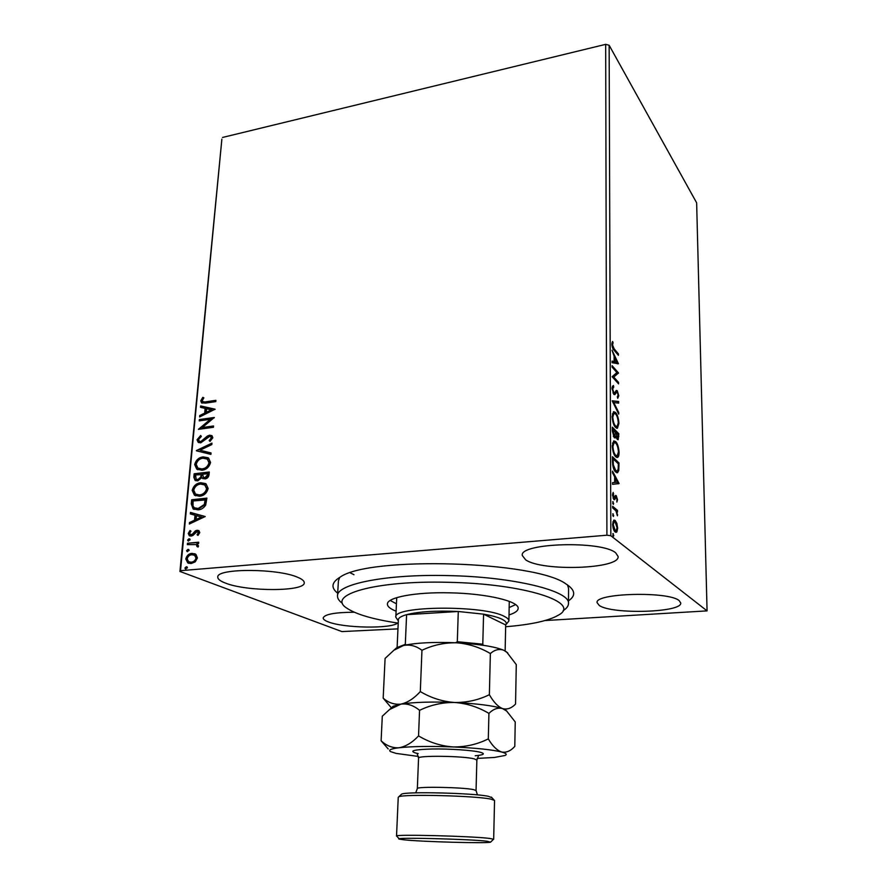 <?xml version="1.0" encoding="UTF-8"?>
<svg xmlns="http://www.w3.org/2000/svg" width="887" height="887" viewBox="0 0 887 887"><rect width="100%" height="100%" fill="white"/><g stroke="black" fill="none" stroke-linecap="round" stroke-linejoin="round"><path stroke-width="1.33" d="M337.681 593.192C330.729 587.726 331.483 582.426 339.954 577.26C368.626 555.883 536.491 560.972 566.316 584.189L567.281 584.81C575.386 590.509 575.796 595.864 568.489 600.843M342.338 603.293C339.011 600.865 337.415 598.415 337.515 595.931C336.483 584.167 385.978 573.989 447.724 575.585C513.972 576.761 570.796 591.086 568.478 603.592L568.567 588.447L567.536 584.976M225.342 583.047C246.808 591.795 305.15 591.707 304.252 582.792C304.341 581.029 302.256 579.244 298.021 577.437C278.429 568.268 216.095 568.101 217.792 577.127C217.714 579.122 220.242 581.096 225.342 583.047M599.302 605.488C611.886 614.602 682.38 612.618 680.728 602.96L679.209 600.665C668.853 591.03 594.223 593.081 597.106 602.705L599.302 605.488M525.681 559.863C542.301 571.616 619.78 569.11 618.128 556.537L615.755 552.911C601.974 540.394 519.161 542.933 522.277 555.473L525.681 559.863M354.257 612.241C335.053 612.352 324.697 614.247 323.178 617.917C323.145 619.259 324.842 620.578 328.257 621.876C343.557 628.151 391.145 628.983 397.642 623.04M397.964 628.872L341.905 631.577L179.928 571.45L221.872 139.159L180.516 570.685L606.908 535.216L605.677 44.35L609.147 45.27L610.833 535.737L707.072 610.877L545.028 620.556M195.916 554.342L197.424 557.945L195.218 561.859L191.082 563.567L187.778 562.901L185.793 558.954C186.791 555.473 188.876 553.61 192.047 553.355L195.916 554.342M187.49 543.243L198.699 542.201L198.566 543.587L196.914 543.742L198.544 545.982L198.056 547.068L196.925 546.514L196.426 544.596L187.357 544.629L187.49 543.243L198.666 542.511M199.786 532.599L197.945 535.415L197.058 534.706L198.4 532.821L197.014 531.635L192.956 535.449L191.182 536.07L189.308 535.704L188.232 533.475L190.018 530.504L190.971 531.191L189.618 533.187L190.261 534.495L192.346 534.262L195.328 530.881L197.091 530.271L198.876 530.614L199.786 532.599M191.27 503.86L191.659 499.769L206.882 498.106L205.695 505.058C203.7 508.107 201.149 509.703 198.034 509.837L193.089 508.905L191.27 503.86L191.891 504.138L192.279 500.057L191.659 499.769M194.153 473.802L209.299 471.995L209.066 474.467C208.7 477.139 207.325 478.625 204.919 478.936L201.848 477.672L197.712 480.887L195.062 480.333L193.821 477.273L194.153 473.802L209.265 472.372M196.382 450.574L211.96 443.123L211.827 444.564L199.996 450.219L211.051 452.958L210.918 454.399L196.36 450.784L211.904 443.755M199.231 420.859L199.353 419.551L214.332 417.467L202.336 427.512L213.545 425.982L213.423 427.301L198.422 429.33L210.363 419.307L199.231 420.859M205.972 401.778L215.918 400.325L215.796 401.623L205.695 403.086L201.537 402.831L200.784 400.78L202.79 397.365L203.877 397.853L202.303 400.536L202.768 401.645L206.56 402.121L215.874 400.758M222.504 137.463L605.677 44.35M215.097 409.206L199.608 416.957L199.741 415.537L204.686 413.131L205.13 408.397L200.529 407.344L200.662 405.947L215.097 409.206M197.036 439.764L200.673 435.495L201.338 436.459L198.577 439.464L199.265 441.161L200.894 441.526L207.248 436.149L209.598 435.173L211.971 435.661L212.836 437.768L209.975 441.416L209.144 440.506L211.294 437.956L210.807 436.748L209.543 436.482L200.75 442.846L198.134 442.258L197.036 439.764L197.646 440.085L201.005 435.972M203.145 456.905L208.578 458.047L210.563 462.493C209.188 467.205 206.316 469.777 201.959 470.232L196.77 469.168L194.663 464.544C196.038 459.943 198.865 457.393 203.145 456.905L208.123 457.759M200.706 482.75L206.039 483.87L208.168 488.482C206.782 493.239 203.899 495.822 199.508 496.232L194.464 495.212L192.18 490.4C193.566 485.743 196.415 483.193 200.706 482.75L205.529 483.548M205.185 516.533L189.341 524.017L189.485 522.532L194.541 520.203L195.007 515.225L190.306 513.906L190.45 512.431L205.185 516.533M188.986 538.775L190.151 539.806L188.055 540.937L187.612 540.05L188.986 538.775L189.862 539.03M187.977 549.363L189.142 550.406L187.046 551.537L186.592 550.627L187.977 549.363L188.842 549.607M186.314 566.738L187.479 567.791L185.405 568.933L184.928 568.013L186.314 566.738L187.157 566.97M616.842 523.341L617.662 528.231L616.886 531.834L615.168 532C613.793 530.936 612.939 528.319 612.629 524.162L613.915 520.104L615.123 520.403L616.842 523.341L616.132 523.397M612.64 506.289L617.496 510.391L617.496 511.954L616.787 511.355L617.441 515.79L615.955 510.901L612.651 507.863L612.64 506.289M617.518 499.669L616.853 502.086L616.931 499.259L615.955 497.119L614.68 499.703L613.937 499.569L612.518 495.046L613.161 492.396L613.904 497.984L615.511 495.467L616.243 495.622L617.518 499.669L616.897 499.736M612.473 461.373L612.451 456.716L618.982 462.925L618.793 470.42L617.607 472.682L615.711 472.039C613.826 470.509 612.74 466.95 612.473 461.373M612.34 427.179L618.827 433.743L618.15 439.719L617.274 439.409L615.888 436.193L615.134 437.945L614.236 437.646L612.352 431.126L612.34 427.179M612.23 400.791L618.649 401.512L618.66 403.119L613.804 402.598L618.716 412.477L618.716 414.096L612.23 400.791M612.108 367.118L612.097 365.644L618.494 372.939L613.782 377.075L618.549 382.419L618.561 383.883L612.141 376.72L616.886 372.551L612.108 367.118L617.385 373.083L618.494 372.939M614.181 348.879L618.394 353.858L618.405 355.299L614.114 350.265C612.961 349.467 612.196 347.427 611.853 344.145L612.584 341.451L613.072 342.781L612.507 344.91L614.181 348.879L613.172 349.023M707.072 610.877L696.639 202.813L609.147 45.27M618.45 363.737L612.085 362.694L612.085 361.098L614.137 361.519L614.114 356.186L612.041 350.243L618.45 363.737L617.74 363.836M612.019 388.295L613.427 385.512L613.76 387.076L612.684 388.916L613.804 392.819L614.436 393.019L616.31 390.424L617.285 390.735L618.782 395.779L617.729 398.307L617.33 396.733L618.128 395.048L617.319 392.242L616.498 392.22L614.846 394.637L613.793 394.294L612.019 388.295M615.489 412.433C617.33 414.262 618.472 417.899 618.938 423.343L617.474 428.177L615.589 427.467C613.737 425.671 612.584 421.99 612.13 416.435L613.593 411.701L615.489 412.433L614.358 412.566L615.179 413.619M615.622 441.538C617.474 443.267 618.627 446.882 619.093 452.37C619.015 455.375 618.505 457.06 617.552 457.404L615.733 456.783C613.859 455.086 612.695 451.439 612.241 445.828L613.793 440.906L615.622 441.538L614.491 441.671L615.434 442.868M619.093 483.548L612.562 484.346L612.551 482.65L614.669 482.484L614.647 476.829L612.518 472.815L612.507 471.13L619.093 483.548L617.951 483.892M613.094 501.709L613.361 504.404L612.706 501.743M613.139 513.784L613.405 516.489L612.762 513.817M613.227 533.619L613.482 536.347L612.862 533.652M610.833 535.737L606.908 535.216M180.516 570.685L179.928 571.45M339.688 577.415L338.424 580.808L337.515 595.931M350.287 572.869L353.991 574.698M617.308 354.013L618.394 353.858M611.952 342.903L613.072 342.781M611.853 344.167L612.607 344.067M611.886 344.999L612.507 344.91M612.085 361.486L614.137 361.519M616.509 362.151L617.263 363.737M613.671 361.586L616.92 362.084L614.78 357.572L614.791 361.652L616.92 362.084M613.671 361.807L614.791 361.652M614.126 357.672L614.78 357.572M617.385 373.083L618.494 373.239M617.385 373.394L612.662 377.23L613.782 377.075M612.662 377.23L617.43 382.563L618.549 382.419M612.396 386.155L612.629 387.231L613.76 387.076M612.629 387.231L612.052 387.464M612.041 389.005L612.684 388.916M612.972 392.93L613.804 392.819M616.01 390.735L617.285 390.735M616.155 390.879L616.842 391.987M618.051 395.879L618.782 395.779M617.64 396.533L617.496 397.387M615.822 392.143L616.498 392.22M615.367 392.376L614.735 393.495L615.866 393.351M614.735 393.495L614.048 394.527M612.252 401.068L618.649 401.512M617.529 401.656L617.54 402.997M613.05 402.687L613.804 402.598M617.962 412.577L618.716 412.477M618.261 423.432L618.938 423.343M617.607 426.07L616.554 428.177M613.383 411.845L614.358 412.566M613.693 413.53L612.329 413.952M614.713 426.337L616.576 426.592M615.589 425.96L617.108 426.525L618.283 422.733C617.906 418.331 616.975 415.393 615.5 413.93L613.981 413.331L612.795 417.078C613.161 421.558 614.092 424.529 615.589 425.96L614.558 426.093M612.141 417.156L612.795 417.078M612.34 428.465L617.696 433.865L618.827 433.743M617.662 438.123L617.363 439.486M614.846 436.315L615.888 436.193M614.746 436.36L614.336 437.734M613.449 436.493L614.58 436.36M616.52 438.256L617.607 438.123M618.184 436.138L618.172 434.575L616.11 432.49L617.252 437.89L617.773 438.1L618.184 436.138M616.41 437.99L617.252 437.89M615.445 433.344L616.11 433.266M613.327 436.227L614.813 436.326L615.445 432.579L616.11 432.49M615.445 432.579L613.017 429.375L614.225 436.127M612.352 431.182L613.028 431.104M612.34 429.452L613.017 429.375M618.416 452.448L619.093 452.37M617.729 455.264L616.62 457.404M613.582 441.027L614.491 441.671M613.882 442.724L612.462 443.167M614.713 455.508L616.631 455.818M615.722 455.264L617.197 455.752L618.439 451.805C618.051 447.358 617.119 444.442 615.633 443.056L614.159 442.535L612.917 446.438C613.283 450.962 614.214 453.911 615.722 455.264L614.636 455.386M612.252 446.516L612.917 446.438M612.451 457.936L617.851 463.047L618.982 462.925M617.718 470.531L618.793 470.42M617.629 470.664L616.665 472.682M614.602 470.653L616.687 471.075M618.328 463.812L613.139 458.901L613.327 464.832L615.711 470.498L617.197 471.03L618.184 469.035L618.328 463.812M612.462 458.978L613.139 458.901M614.58 470.62L615.711 470.498M612.673 464.899L613.327 464.832M612.551 482.672L614.669 482.484M614.647 477.45L615.013 478.137M617.219 482.284L617.951 483.659M615.345 482.428L617.529 482.251L615.323 478.104L615.345 482.428L617.529 482.251M614.647 478.171L615.323 478.104M614.957 497.208L615.844 497.186M614.314 498.05L613.804 499.448M612.607 493.782L613.616 493.693M612.529 495.445L613.117 495.389M613.039 498.062L613.904 497.984M614.114 498.095L613.205 498.117M615.29 495.711L616.243 495.622M615.212 495.844L615.922 497.119M612.706 503.583L613.66 503.494M612.651 507.386L616.332 510.491L617.496 510.391M616.332 510.491L616.343 511.4M616.997 514.793L617.596 514.737M612.74 515.646L613.704 515.569M617.064 528.286L617.662 528.231M616.321 530.493L615.722 531.934L616.886 531.834M613.638 520.281L615.123 520.403M613.959 520.503L615.035 521.911M613.46 521.811L612.817 521.955M614.07 530.57L615.667 530.681M615.157 530.415L616.099 530.637L617.075 527.743L615.123 521.977L614.159 521.744L613.227 524.638L615.157 530.415L614.048 530.504M612.64 524.694L613.227 524.638M612.806 535.471L613.793 535.393M202.081 403.13L200.784 400.78M201.382 401.124L203.389 397.709L202.79 397.365M203.101 401.844L206.56 402.121M200.274 416.635L199.741 415.537M200.34 415.87L205.285 413.464L204.686 413.131M205.285 413.464L205.729 408.73L205.13 408.397M201.149 407.488L200.662 405.947M201.26 406.279L215.075 409.406M206.272 412.355L212.06 410.16L206.604 408.73L206.272 412.355L211.461 409.827M199.874 420.771L199.353 419.551M199.963 419.884L214.089 417.921M213.512 426.403L202.336 427.512M199.22 429.219L210.962 419.64L210.363 419.307M199.752 441.416L200.894 441.526M201.504 441.837L203.012 441.216L202.413 440.894M203.012 441.216L207.846 436.471L207.248 436.149M207.846 436.471L210.197 435.495L209.598 435.173M210.197 435.495L211.971 435.661M210.164 441.282L209.144 440.506M209.742 440.828L211.893 438.278L211.294 437.956M211.893 438.278L211.051 436.881M198.843 442.646L197.646 440.085M211.039 453.113L199.996 450.219M197.868 469.766L194.663 464.544M195.273 464.855C196.648 460.242 199.475 457.703 203.755 457.215M198.766 468.524L202.702 469.19C206.15 468.835 208.456 466.784 209.598 463.047L207.059 458.934M202.092 468.89C205.551 468.524 207.846 466.484 208.999 462.748L207.325 459.111L203.023 458.235C199.608 458.612 197.335 460.63 196.204 464.311L197.834 468.014L202.702 469.19M209.598 463.047L208.999 462.748M203.223 478.78L201.848 477.672M195.794 480.71L193.821 477.273M194.43 477.572L194.763 474.101M196.748 479.457L198.455 479.834L201.36 477.417L201.804 474.589L195.572 474.955L196.16 479.168L197.845 479.545L200.75 477.117L201.194 474.29M203.855 477.505L205.629 477.893L208.09 475.221L208.223 473.824L202.746 474.101L203.345 477.25L205.019 477.594L207.48 474.922L207.613 473.525M208.09 475.221L207.48 474.922M205.629 477.893L205.019 477.594M201.36 477.417L200.75 477.117M198.455 479.834L197.845 479.545M195.606 495.811L192.18 490.4M192.801 490.688C194.186 486.032 197.025 483.482 201.327 483.049M196.459 494.547L200.262 495.168C203.733 494.835 206.05 492.784 207.203 489.014L204.487 484.745M199.642 494.879C203.123 494.547 205.429 492.496 206.593 488.726L204.808 484.956L200.595 484.091C197.158 484.435 194.863 486.464 193.732 490.178L195.495 494.048L200.262 495.168M207.203 489.014L206.593 488.726M192.279 500.057L206.859 498.461M194.131 509.437L191.891 504.138M195.195 508.218L198.788 508.75L204.93 504.77L205.806 499.924L193.089 500.955L192.989 506L194.353 507.807L198.167 508.473L204.32 504.492L205.196 499.636M204.93 504.77L204.32 504.492M198.788 508.75L198.167 508.473M190.018 523.707L189.485 522.532M190.106 522.798L194.541 520.203M195.162 520.481L195.628 515.491L195.007 515.225M190.938 514.083L190.45 512.431M191.071 512.697L205.174 516.633M196.16 519.46L202.092 517.298L196.515 515.646L196.16 519.46L201.471 517.021M198.089 535.293L197.058 534.706M197.679 534.961L199.021 533.087L198.4 532.821M199.021 533.087L198.156 531.934M189.973 535.981L188.232 533.475M188.864 533.741L190.517 530.87M190.672 534.661L191.259 534.695M191.88 534.961L192.978 534.528L192.346 534.262M192.978 534.528L194.264 532.954L193.643 532.688M194.264 532.954L195.949 531.136L195.328 530.881M195.949 531.136L197.712 530.526L197.091 530.271M197.712 530.526L198.854 530.603M188.532 541.081L187.612 540.05M188.232 540.305L189.618 539.041M198.089 547.035L196.925 546.514M197.546 546.769L197.18 545.882M197.801 546.137L196.36 544.551M188.022 544.563L188.122 543.498M187.523 551.67L186.592 550.627M187.224 550.882L188.609 549.618M188.798 563.345L185.793 558.954M186.425 559.198C187.423 555.717 189.508 553.854 192.679 553.599L192.047 553.355M192.679 553.599L195.073 553.832M189.441 562.014L191.836 562.413C194.22 562.258 195.827 560.894 196.67 558.3L194.32 555.129M191.204 562.17C193.588 562.014 195.195 560.651 196.038 558.056L194.575 555.273L191.914 554.741C189.541 554.896 187.966 556.26 187.168 558.832L188.565 561.637L191.836 562.413M196.67 558.3L196.038 558.056M185.882 569.066L184.928 568.013M185.56 568.245L186.946 566.981M505.645 626.743C531.08 624.659 548.643 620.811 558.311 615.201C582.249 602.783 525.47 583.624 447.791 582.293C374.757 580.32 325.662 595.044 346.884 608.183C356.097 614.381 373.205 619.359 398.219 623.129M509.16 607.54L515.613 604.624M396.101 611.187C390.302 608.914 387.408 606.553 387.419 604.102C386.887 597.406 415.449 591.917 449.909 592.826C486.786 593.503 519.35 601.319 518.141 608.438C517.986 610.888 514.948 613.05 509.016 614.935M568.478 603.592C568.412 606.076 566.649 608.415 563.178 610.622M390.191 600.466L396.445 603.803M455.552 642.742L457.315 641.711L482.783 644.206L483.57 614.17L505.679 624.936C507.098 623.073 505.889 621.177 502.042 619.237C498.073 617.297 491.919 615.611 483.57 614.17L458.28 611.487C436.171 610.5 418.952 611.553 406.601 614.658C401.778 616.01 399.039 617.552 398.396 619.27L398.341 620.512M398.041 620.468L395.824 617.219C392.464 605.71 484.635 604.901 504.515 616.52C507.453 618.006 508.905 619.492 508.894 620.967L506.455 624.06M457.315 641.711L458.28 611.487L406.601 614.658L405.304 644.361L406.324 644.893M482.783 644.206L483.426 645.326M505.679 624.936L505.147 650.914M398.396 619.27L397.11 647.565M398.341 647.022L405.304 644.361M401.046 794.674L401.623 794.131C405.958 791.404 473.126 793.033 488.205 796.271L491.908 797.69M490.633 799.065C474.722 795.717 403.319 793.965 398.84 796.77L398.241 797.236L396.533 836.053C393.396 834.135 472.117 836.119 489.713 838.437L493.671 839.268L494.547 800.429L490.633 799.065M487.129 841.242C469.101 838.991 390.092 837.151 399.46 839.146L404.073 839.823C422.068 841.774 486.586 843.548 490.544 842.173L487.129 841.242M421.957 650.293C432.878 645.093 444.398 642.587 456.528 642.787C468.491 643.729 479.767 647.31 490.367 653.542C494.746 649.683 499.226 648.585 503.805 650.271L506.643 652L516.278 664.596L515.558 704.056C511.533 708.258 507.209 709.777 502.563 708.602C497.94 706.673 493.538 702.038 489.369 694.698C478.514 700.031 466.928 702.626 454.61 702.482C442.458 701.573 431.027 697.936 420.305 691.583L421.957 650.293C416.125 645.913 409.994 644.306 403.541 645.47L393.861 650.26L385.091 658.431L383.173 698.158L391.056 707.449M489.369 694.698L490.367 653.542M420.305 691.583C414.041 698.457 407.588 702.637 400.957 704.112C394.449 704.81 388.517 702.826 383.173 698.158M506.987 711.252L502.563 708.602C493.227 705.664 477.25 703.624 454.61 702.482C431.769 701.595 413.885 702.138 400.957 704.112L393.152 706.229L391.677 707.582M507.774 652.943L503.805 650.271C494.602 646.523 478.847 644.04 456.528 642.787C433.987 641.866 416.336 642.765 403.541 645.47L396.478 647.898L393.861 650.26M394.493 649.694L396.478 647.898M477.139 758.407L494.502 757.454L505.158 755.447C507.297 754.393 506.133 753.251 501.643 752.021C496.964 750.413 492.507 746.034 488.305 738.882C477.328 744.359 465.631 747.042 453.19 746.943C440.917 746.045 429.363 742.375 418.542 735.922C412.222 742.641 405.714 746.577 399.028 747.752C392.475 748.14 386.499 745.812 381.111 740.767L382.297 716.186L389.537 709.556L400.957 704.112C407.466 703.347 413.675 705.431 419.562 710.343C430.627 704.954 442.314 702.338 454.61 702.482C466.739 703.391 478.182 707.028 488.925 713.392C493.383 708.957 497.929 707.36 502.563 708.602L506.499 710.842L515.236 721.963L514.793 746.377C510.712 750.979 506.333 752.852 501.643 752.021C492.207 749.692 476.053 747.996 453.19 746.943C430.106 746.067 412.056 746.344 399.028 747.752C390.801 748.783 388.007 750.08 390.635 751.644L396.101 753.396L418.398 756.456M381.111 740.767L388.184 748.938M418.542 735.922L419.562 710.343M488.305 738.882L488.925 713.392M618.184 436.57L618.838 436.493M618.339 465.985L619.004 465.919M612.462 460.63L613.139 460.553M614.192 498.427L615.356 498.317M205.618 438.721L205.008 438.4M201.737 475.266L201.127 474.966M205.717 500.811L205.108 500.534M418.198 753.562L416.136 753.141C408.541 750.912 414.018 749.526 432.557 748.983C450.075 748.706 472.904 750.313 480.41 752.298C485.577 753.795 483.858 754.948 475.232 755.757M478.548 755.657L476.862 760.092L474.357 758.906C463.502 755.89 416.923 755.303 418.553 758.163L417.167 753.617M418.553 758.163L417.345 788.598C415.67 786.392 462.57 787.212 473.525 789.607L476.053 790.55L476.862 760.092M613.405 387.175L612.274 387.32M616.753 392.021L615.622 392.165M617.474 428.177L616.809 428.255M613.981 413.331L612.839 413.475M617.552 457.404L616.853 457.481M614.159 442.535L613.017 442.668M617.607 472.682L616.92 472.749M615.955 497.119L614.802 497.219M616.365 532.289L615.8 532.333M614.159 521.744L612.995 521.844M210.807 436.748L211.405 437.069M198.134 442.258L198.743 442.58M196.77 469.168L197.391 469.467M207.325 459.111L207.935 459.422M202.58 478.47L203.201 478.769M195.062 480.333L195.683 480.632M194.464 495.212L195.073 495.489M204.808 484.956L205.429 485.244M193.089 508.905L193.71 509.182M197.901 531.823L198.522 532.089M189.308 535.704L189.94 535.959M196.426 544.596L197.047 544.851M187.778 562.901L188.41 563.145M194.575 555.273L195.195 555.517M395.824 617.219L396.722 597.638M508.894 620.967L509.282 601.375M401.623 794.131L398.84 796.77M399.194 838.858L396.91 836.286M477.417 794.896L476.053 790.55M393.152 706.229L389.537 709.556M505.645 709.955L506.499 710.842M417.345 788.598L415.693 792.845M490.833 841.896L493.283 839.479M491.376 797.103L493.97 799.919"/></g></svg>
